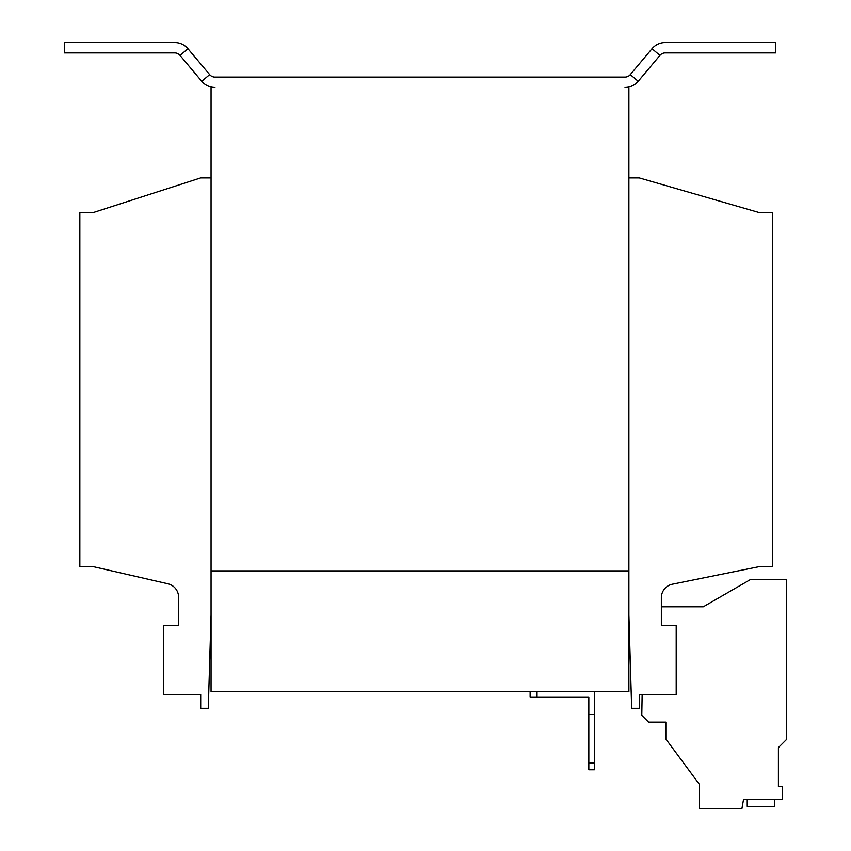 <?xml version="1.0" encoding="UTF-8"?>
<svg xmlns="http://www.w3.org/2000/svg" width="851" height="851" viewBox="0 0 851 851"><rect width="100%" height="100%" fill="white"/><g stroke="black" fill="none" stroke-linecap="round" stroke-linejoin="round"><path stroke-width="1.28" d="M628.889 615.071L631.655 708.309L639.25 708.309L639.25 694.501L676.194 694.501L676.194 625.432L661.344 625.432L661.344 597.732A13.807 13.807 0 0 1 672.418 584.19L758.73 566.734L772.538 566.734L772.538 212.442L758.73 212.442L639.25 177.912L628.889 177.912M211.059 212.442L211.059 208.304M638.207 81.27A17.265 17.265 0 0 1 624.985 87.44L628.889 87.44L628.889 570.872L211.059 570.872L211.059 691.746L628.889 691.746L628.889 570.883L211.059 570.883L211.059 87.44L214.973 87.44A17.265 17.265 0 0 1 201.74 81.27L180.008 55.379L187.954 48.72L209.676 74.611A6.904 6.904 0 0 0 214.973 77.079L624.985 77.079A6.904 6.904 0 0 0 630.272 74.611L652.004 48.72A17.265 17.265 0 0 1 665.227 42.55L775.644 42.55L775.644 52.911L665.227 52.911A6.904 6.904 0 0 0 659.94 55.379L638.207 81.27L630.272 74.611M211.059 177.912L200.698 177.912L93.653 212.442L79.845 212.442L79.845 566.734L93.653 566.734L167.881 583.775A13.807 13.807 0 0 1 178.604 597.232L178.604 625.432L163.754 625.432L163.754 694.501L200.698 694.501L200.698 708.309L208.304 708.309L211.059 615.071M594.36 769.783L588.828 769.783L588.828 762.879L594.36 762.879L594.36 769.783M588.828 762.879L588.828 697.267L530.13 697.267L530.13 691.746M588.828 714.532L594.36 714.532L594.36 762.879M594.36 714.532L594.36 691.746M537.034 691.746L537.034 697.267M187.954 48.72A17.265 17.265 0 0 0 174.721 42.55L64.304 42.55L64.304 52.911L174.721 52.911A6.904 6.904 0 0 1 180.008 55.379M642.143 694.501L641.782 715.329L648.568 722.127L665.833 722.127L665.833 739.008L699.331 784.282L699.331 808.45L741.944 808.45L743.529 799.472L782.526 799.472L782.526 786.664L778.41 786.664L778.41 747.582L786.696 739.296L786.696 579.754L750.093 579.754L703.277 606.784L661.344 606.784M747.231 799.472L747.231 806.376L774.644 806.376L774.644 799.472M782.526 799.472L782.526 786.664L778.41 786.664L778.41 747.582M659.94 55.379L652.004 48.72M201.74 81.27L209.676 74.611"/></g></svg>
